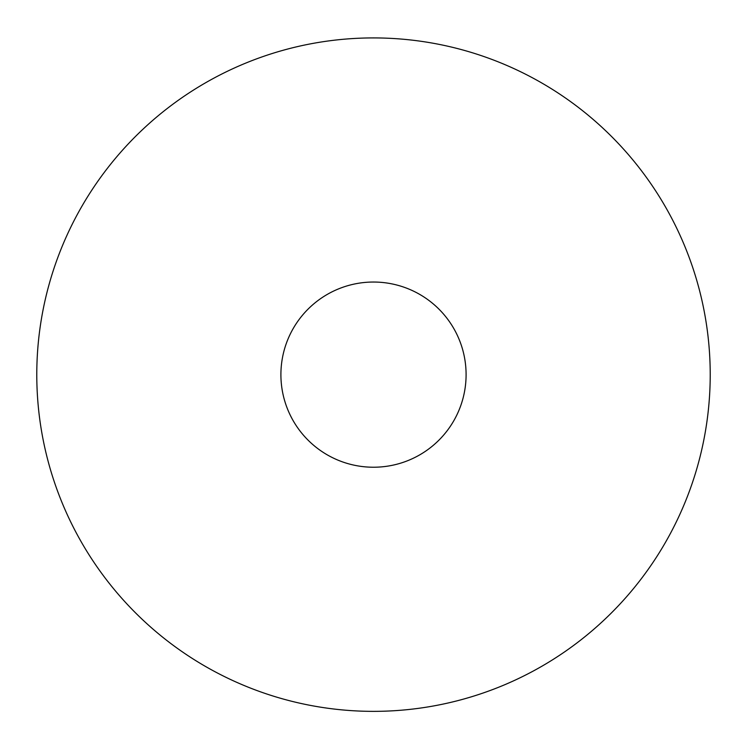 <?xml version="1.0" encoding="UTF-8"?>
<svg xmlns="http://www.w3.org/2000/svg" width="747" height="747" viewBox="0 0 747 747"><rect width="100%" height="100%" fill="white"/><g stroke="black" fill="none" stroke-linecap="round" stroke-linejoin="round"><path stroke-width="1.12" d="M373.5 37.92A336.72 336.72 0 0 1 665.11 542.994A336.72 336.72 0 0 1 81.89 542.994A336.72 336.72 0 0 1 373.5 37.92M373.5 282.039A92.6 92.6 0 0 1 453.69 420.935A92.6 92.6 0 0 1 293.31 420.935A92.6 92.6 0 0 1 373.5 282.039"/></g></svg>

